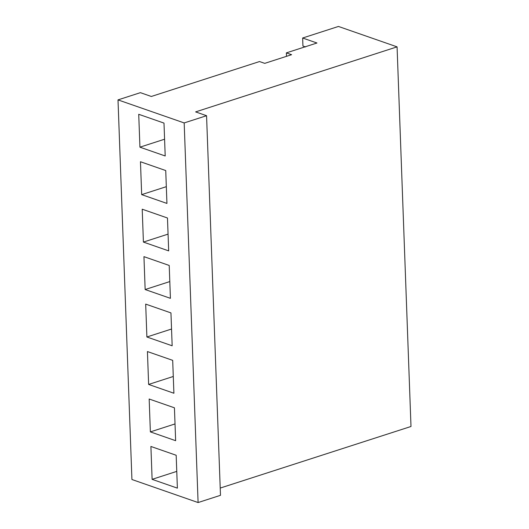 <?xml version="1.0" encoding="UTF-8"?>
<svg xmlns="http://www.w3.org/2000/svg" width="529" height="529" viewBox="0 0 529 529"><rect width="100%" height="100%" fill="white"/><g stroke="black" fill="none" stroke-linecap="round" stroke-linejoin="round"><path stroke-width="0.79" d="M338.461 26.45L397.074 46.863L410.993 426.486L397.074 46.863L338.461 26.45L302.648 38.009L302.938 46.043L305.544 46.949L302.938 46.043L302.648 38.009L338.461 26.45M316.97 43.001L302.648 38.009L316.97 43.001L286.381 52.874L291.591 54.692L264.731 63.361L259.521 61.549L151.334 96.47L140.39 92.661L118.007 99.888L184.178 122.933L206.561 115.706L195.618 111.897L397.074 46.863L195.618 111.897L206.561 115.706L184.178 122.933L118.007 99.888L131.926 479.505L198.097 502.55L184.178 122.933L198.097 502.55L220.481 495.323L206.561 115.706L220.481 495.323L198.097 502.55L131.926 479.505L118.007 99.888L140.39 92.661L151.334 96.47L259.521 61.549L264.731 63.361L291.591 54.692L286.381 52.874L316.97 43.001M220.216 488.069L410.993 426.486L220.216 488.069M286.506 56.332L286.381 52.874L286.506 56.332M170.953 312.904L172.163 345.787L146.89 336.986L145.687 304.102L170.953 312.904L145.687 304.102L146.89 336.986L172.163 345.787L170.953 312.904M172.692 360.355L173.902 393.239L148.629 384.438L147.426 351.554L172.692 360.355L147.426 351.554L148.629 384.438L173.902 393.239L172.692 360.355M174.431 407.806L175.641 440.69L150.368 431.889L149.165 399.011L174.431 407.806L149.165 399.011L150.368 431.889L175.641 440.69L174.431 407.806M176.177 455.264L177.38 488.141L152.114 479.34L150.904 446.463L176.177 455.264L150.904 446.463L152.114 479.34L177.38 488.141L176.177 455.264M169.214 265.452L170.417 298.33L145.151 289.535L143.948 256.651L169.214 265.452L143.948 256.651L145.151 289.535L170.417 298.33L169.214 265.452M167.475 218.001L168.678 250.878L143.412 242.077L142.208 209.2L167.475 218.001L142.208 209.2L143.412 242.077L168.678 250.878L167.475 218.001M165.736 170.55L166.939 203.427L141.673 194.626L140.463 161.748L165.736 170.55L140.463 161.748L141.673 194.626L166.939 203.427L165.736 170.55M163.997 123.092L165.2 155.976L139.934 147.174L138.724 114.29L163.997 123.092L138.724 114.29L139.934 147.174L165.2 155.976L163.997 123.092M169.802 281.573L145.151 289.535L169.802 281.573M168.063 234.122L143.412 242.077L168.063 234.122M166.324 186.671L141.673 194.626L166.324 186.671M164.585 139.213L139.934 147.174L164.585 139.213M176.765 471.385L152.114 479.34L176.765 471.385M175.026 423.934L150.368 431.889L175.026 423.934M173.287 376.476L148.629 384.438L173.287 376.476M171.548 329.025L146.89 336.986L171.548 329.025"/></g></svg>
